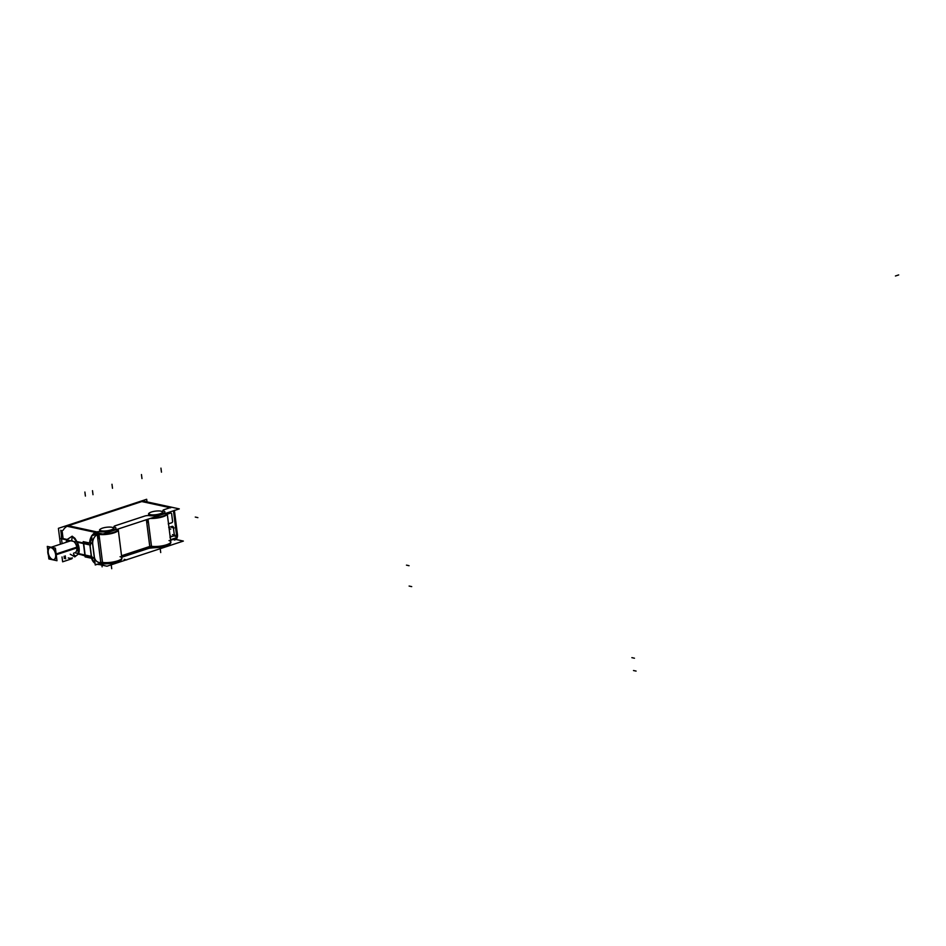 <?xml version="1.0" encoding="UTF-8"?>
<svg xmlns="http://www.w3.org/2000/svg" width="946" height="946" viewBox="0 0 946 946"><rect width="100%" height="100%" fill="white"/><g stroke="black" fill="none" stroke-linecap="round" stroke-linejoin="round"><path stroke-width="1.42" d="M96.788 531.9A3.358 0.887 -7.2 0 1 100.193 531.735A9.247 2.424 172.8 0 0 112.479 530.493A9.247 2.424 172.8 0 0 114.478 527.028A3.358 0.887 -7.2 0 1 115.211 525.763L144.691 516.067A3.358 0.887 -7.2 0 1 149.161 515.617A9.247 2.424 172.8 0 0 161.447 514.376A9.247 2.424 172.8 0 0 163.445 510.911A3.358 0.887 -7.2 0 1 164.178 509.646L170.103 507.695L141.805 501.557L170.103 507.695L164.178 509.646A3.358 0.887 -7.2 0 0 163.445 510.911A9.247 2.424 172.8 0 1 161.447 514.376A9.247 2.424 172.8 0 1 149.161 515.617A3.358 0.887 -7.2 0 0 144.691 516.067L115.211 525.763A3.358 0.887 -7.2 0 0 114.478 527.028A9.247 2.424 172.8 0 1 112.479 530.493A9.247 2.424 172.8 0 1 100.193 531.735A3.358 0.887 -7.2 0 0 96.788 531.9L68.349 525.728L141.805 501.557L68.349 525.728L96.788 531.9L97.296 534.62L95.451 532.361M68.349 557.998L68.916 558.128A10.501 8.136 -77.8 0 1 68.254 557.939A10.501 8.136 -77.8 0 0 72.416 557.915M117.801 529.133A11.34 2.98 172.8 0 1 112.74 533.177A11.34 2.98 172.8 0 1 98.952 534.301L97.284 534.561A8.408 6.516 102.2 0 0 92.613 543.181L83.532 543.264L77.004 541.845L72.18 536.216L66.894 539.658A10.323 5.948 71.8 0 0 66.267 542.271A10.323 5.948 71.8 0 1 66.894 539.658L61.455 538.475L62.105 543.643L61.455 538.475A10.501 8.136 -77.8 0 1 62.27 532.066A10.501 8.136 -77.8 0 0 61.455 538.475L66.859 539.646L72.18 536.216L74.971 538.333L77.004 541.845A10.323 5.948 71.8 0 1 78.979 552.452A10.323 5.948 71.8 0 1 78.542 553.871A10.323 5.948 71.8 0 0 77.004 541.845L83.532 543.264L92.613 543.181L94.434 557.572A8.408 6.516 102.2 0 0 100.82 562.551L102.511 562.468A11.34 2.98 -7.2 0 0 117.588 560.954A11.34 2.98 -7.2 0 0 120.047 556.697M63.157 530.198A10.501 8.136 -77.8 0 1 67.107 526.26A10.501 8.136 -77.8 0 0 63.157 530.198M91.514 557.963L85.057 555.337L83.532 543.264L85.057 555.337L78.53 553.918L74.793 556.851L70.288 554.226L74.793 556.851L78.53 553.918L91.514 557.963L94.434 557.572A8.408 6.516 102.2 0 0 100.82 562.551L102.511 562.468A11.34 2.98 -7.2 0 0 114.986 561.664A11.34 2.98 -7.2 0 0 121.833 558.01L118.274 529.843A11.34 2.98 172.8 0 1 111.427 533.509A11.34 2.98 172.8 0 1 98.952 534.301L102.511 562.468L98.952 534.301L97.284 534.561L100.82 562.551L97.284 534.561A8.408 6.516 102.2 0 0 92.613 543.181L94.434 557.572L91.526 557.963M112.704 527.49A7.249 1.904 172.8 0 1 113.721 528.897A7.249 1.904 172.8 0 1 108.27 530.954A7.249 1.904 172.8 0 1 101.104 531.12A7.249 1.904 172.8 0 1 99.874 530.647A7.249 1.904 172.8 0 1 100.513 529.039A7.249 1.904 172.8 0 0 101.104 531.12A7.249 1.904 172.8 0 0 110.989 530.304A7.249 1.904 172.8 0 0 112.704 527.49M161.695 511.36A7.249 1.904 172.8 0 1 162.724 512.767A7.249 1.904 172.8 0 1 157.273 514.825A7.249 1.904 172.8 0 1 150.107 514.991A7.249 1.904 172.8 0 1 148.877 514.518A7.249 1.904 172.8 0 1 149.515 512.909A7.249 1.904 172.8 0 0 150.107 514.991A7.249 1.904 172.8 0 0 159.98 514.186A7.249 1.904 172.8 0 0 161.695 511.36M172.196 526.366L168.967 527.43L172.196 526.366A1.265 0.981 -77.8 0 1 173.343 527.289A1.265 0.981 102.2 0 0 172.196 526.366A1.265 0.981 102.2 0 1 173.331 527.253L174.241 534.49A1.265 0.981 102.2 0 1 173.414 536.015L170.197 537.08L173.414 536.015A1.265 0.981 102.2 0 0 174.241 534.49L173.331 527.253M170.517 513.087L167.3 514.151L170.517 513.087A1.265 0.981 -77.8 0 1 171.652 513.974L172.562 521.211A1.265 0.981 -77.8 0 1 171.734 522.748L168.518 523.8L171.734 522.748A1.265 0.981 -77.8 0 0 172.562 521.211L171.652 513.974A1.265 0.981 -77.8 0 0 170.517 513.087A1.265 0.981 102.2 0 1 171.664 514.009M97.107 534.029A2.105 1.123 -117.4 0 0 96.031 532.61A2.105 1.123 -117.4 0 1 97.107 534.029M100.95 564.147A2.105 0.591 -101.8 0 0 100.962 564.147L101.257 563.106L101.009 564.135L99.827 564.348A2.105 1.277 81.6 0 0 100.773 563.154A2.105 1.277 81.6 0 1 99.827 564.348L97.213 564.265M68.254 540.261A9.271 5.333 71.8 0 0 67.923 541.36A9.271 5.333 71.8 0 1 68.254 540.261A9.271 5.333 71.8 0 0 67.887 541.514M56.181 554.356L76.827 547.557A6.303 3.63 71.8 0 0 73.682 541.431A6.303 3.63 71.8 0 1 76.827 547.557A6.303 3.63 71.8 0 1 74.9 552.701L75.313 552.57M70.962 540.734L50.173 547.568A6.303 3.63 71.8 0 1 56.039 554.403A6.303 3.63 71.8 0 1 54.111 559.547M53.898 559.606A6.303 3.63 71.8 0 1 48.246 552.712A6.303 3.63 71.8 0 1 49.972 547.651M65.641 558.802L65.274 555.87M63.086 538.593L62.069 530.564M64.34 558.518L64.056 556.272M61.431 535.495L60.781 530.28M147.008 501.888L146.677 499.275L58.404 528.329L60.414 544.198M71.872 558.767L62.637 561.806L62.022 556.946M60.934 538.664L90.509 545.085A10.501 8.136 -77.8 0 1 91.75 537.269M92.874 535.424A10.501 8.136 -77.8 0 1 96.114 532.563M91.691 558.282L85.128 556.898L83.201 541.644L89.764 543.028M91.455 556.414L90.012 544.979M85.211 555.609L78.423 554.131L76.839 541.585L83.626 543.051L85.211 555.609M94.99 562.929A10.501 8.136 102.2 0 1 91.951 556.52L74.675 552.771A6.303 3.63 71.8 0 0 76.827 547.557M97.367 564.277A10.501 8.136 102.2 0 0 97.923 564.419A10.501 8.136 102.2 0 0 101.683 564.123L101.411 564.064M99.342 564.561L106.969 566.216L183.358 541.077L175.779 539.433M177.34 534.75L177.47 534.786A4.198 3.252 -77.8 0 1 177.032 537.801M174.289 539.965L174.632 540.036A4.198 3.252 -77.8 0 0 176.819 538.215M174.383 510.284L177.552 535.389M66.173 526.059L102.901 534.029L179.291 508.889L142.562 500.919M173.615 510.757L177.068 538.132L170.599 540.261M177.41 535.471L176.606 536.098M174.241 510.556L173.425 510.994M174.655 539.835A2.105 1.206 -108.2 0 0 174.691 539.823A2.105 1.206 -108.2 0 0 175.353 538.7M150.201 518.467A11.34 2.98 -7.2 0 0 161.66 517.131A11.34 2.98 -7.2 0 0 167.253 513.82M152.058 517.852A11.34 2.98 -7.2 0 0 167.17 513.158A11.34 2.98 -7.2 0 0 167.087 512.898M151.1 546.835A11.34 2.98 -7.2 0 0 163.717 546.185A11.34 2.98 -7.2 0 0 170.871 542.448L167.17 513.158M149.764 546.469L151.466 546.28A11.34 2.98 -7.2 0 0 163.989 545.475A11.34 2.98 -7.2 0 0 170.788 541.798M152.625 547.864A2.105 1.502 98.9 0 1 151.596 546.918L149.846 547.095L146.382 519.721L149.799 546.516L151.478 546.35L148.037 519.177L151.573 546.918A2.105 1.502 98.9 0 0 152.649 547.864A2.105 1.537 -80.2 0 1 151.644 546.93M149.101 548.254A2.105 1.253 -108.9 0 0 149.787 547.107A2.105 1.253 -108.8 0 1 149.09 548.254L152.684 547.864L149.161 548.231L121.738 557.253L149.125 548.242M150.461 546.883L121.62 556.378M121.549 555.751L150.379 546.256M97.651 534.443L98.952 534.372A11.34 2.98 -7.2 0 0 111.392 533.579A11.34 2.98 -7.2 0 0 118.285 529.937M98.431 533.662A11.34 2.98 -7.2 0 0 102.653 533.982M103.079 533.97A11.34 2.98 -7.2 0 0 118.203 529.275A11.34 2.98 -7.2 0 0 118.12 529.027M102.133 562.953A11.34 2.98 -7.2 0 0 114.75 562.302A11.34 2.98 -7.2 0 0 121.904 558.566L118.203 529.275M99.484 564.336L100.82 562.492L102.499 562.409A11.34 2.98 -7.2 0 0 115.022 561.593A11.34 2.98 -7.2 0 0 121.821 557.915M103.658 563.982A2.105 1.502 98.9 0 1 102.629 563.036A2.105 1.502 98.9 0 0 103.682 563.982A2.105 1.525 -80.5 0 1 102.665 563.047A2.105 1.502 98.9 0 0 103.682 563.982L101.423 564.206M103.693 563.982L114.75 563.272L120.284 561.061L121.691 559.275L120.284 561.073L114.797 563.26L100.962 564.147A2.105 0.591 -101.8 0 0 101.246 563.106M97.178 533.922L98.904 533.745L102.606 563.036L100.879 563.213L97.178 533.922L100.903 563.201M90.378 543.654L92.673 543.512A8.337 6.456 -77.8 0 1 97.462 534.537M97.32 533.958L91.573 535.85L95.25 564.975L100.997 563.071M100.986 562.456A8.337 6.456 102.2 0 1 94.399 557.229A2.105 0.674 167.8 0 1 92.14 557.762M101.222 562.468L100.844 564.076M89.882 544.955L91.289 556.378M90.367 543.075L92.613 542.732M92.27 558.329L94.541 557.986M97.58 533.816L97.308 532.823L97.58 533.816A2.105 0.591 -101.8 0 0 97.261 532.811M168.707 527.513L172.267 526.331M173.319 527.099L174.277 534.632M174.253 534.455A1.265 0.981 -77.8 0 1 173.39 536.039M173.485 536.004L169.925 537.186M170.587 513.063L167.028 514.234M172.598 521.364L171.64 513.832M171.711 522.76A1.265 0.981 102.2 0 0 172.574 521.175M168.246 523.907L171.817 522.736M112.645 527.466A7.261 1.904 172.8 0 0 112.586 527.454A7.261 1.904 172.8 0 1 113.721 528.897A7.261 1.904 172.8 0 1 108.045 530.99A7.261 1.904 172.8 0 1 100.82 531.049M101.388 531.167A7.261 1.904 172.8 0 1 99.874 530.647A7.261 1.904 172.8 0 1 100.619 528.968M112.267 527.36A6.823 1.786 -7.2 0 0 104.568 527.584A6.823 1.786 -7.2 0 0 99.933 529.89A6.823 1.786 -7.2 0 0 101.671 530.836M101.151 530.73A6.823 1.786 -7.2 0 0 108.849 530.493A6.823 1.786 -7.2 0 0 113.485 528.187A6.823 1.786 -7.2 0 0 111.734 527.241M161.636 511.337A7.261 1.904 172.8 0 0 161.589 511.325A7.261 1.904 172.8 0 1 162.724 512.767A7.261 1.904 172.8 0 1 157.048 514.861A7.261 1.904 172.8 0 1 149.823 514.92M150.39 515.038A7.261 1.904 172.8 0 1 148.865 514.518A7.261 1.904 172.8 0 1 149.61 512.838M161.258 511.23A6.823 1.786 -7.2 0 0 153.559 511.455A6.823 1.786 -7.2 0 0 148.924 513.773A6.823 1.786 -7.2 0 0 150.674 514.707M150.142 514.6A6.823 1.786 -7.2 0 0 157.84 514.376A6.823 1.786 -7.2 0 0 162.476 512.058A6.823 1.786 -7.2 0 0 160.737 511.112M67.284 541.94L66.965 539.433L61.324 538.215M68.147 540.674A9.247 5.321 71.8 0 1 68.289 540.261L67.828 541.762L68.301 540.261M66.232 542.283A10.347 5.96 71.8 0 1 66.941 539.468M66.835 539.717L72.227 536.205M74.84 556.898L70.252 554.238M78.553 553.871L74.722 556.875M72.109 536.181L74.959 538.321L77.04 541.928M76.863 541.62A10.347 5.96 71.8 0 1 78.967 552.476A10.347 5.96 71.8 0 1 78.447 554.12M47.797 552.476A6.303 3.63 -108.2 0 0 53.697 559.677A6.303 3.63 -108.2 0 0 55.566 554.155L76.768 547.178M47.891 553.233A6.303 3.63 -108.2 0 1 49.76 547.71A6.303 3.63 -108.2 0 1 55.66 554.912L76.863 547.935M48.412 555.196L48.885 558.956L56.985 560.718L55.4 548.16L47.3 546.398L47.832 550.631M95.416 532.409A10.501 8.136 102.2 0 0 91.821 535.767A10.501 8.136 102.2 0 1 95.416 532.409M91.608 536.11A10.501 8.136 102.2 0 0 89.657 543.004A10.501 8.136 102.2 0 1 91.608 536.11M91.596 558.27A10.501 8.136 102.2 0 0 95.049 563.355A10.501 8.136 102.2 0 1 91.596 558.27M97.923 564.419L97.32 564.289A10.501 8.136 102.2 0 0 99.543 564.336M173.544 511.467A2.105 1.632 102.2 0 0 173.366 510.84A2.105 1.632 102.2 0 1 173.544 511.467L174.324 510.923L177.375 535.058L176.595 535.602L173.544 511.467L176.595 535.602A2.105 1.632 102.2 0 1 175.211 538.156A2.105 1.632 102.2 0 0 176.595 535.602M170.528 539.693L175.329 538.108M174.691 539.823L174.572 539.87A2.105 1.206 71.8 0 0 175.235 538.735A2.105 1.206 71.8 0 1 174.17 539.882M166.768 513.016A11.34 2.98 172.8 0 1 162.996 516.67A11.34 2.98 172.8 0 1 150.379 518.408A11.34 2.98 172.8 0 0 161.79 517.036A11.34 2.98 172.8 0 0 167.241 513.725L170.8 541.892A11.34 2.98 -7.2 0 1 163.954 545.546A11.34 2.98 -7.2 0 1 151.478 546.35A11.34 2.98 -7.2 0 0 166.555 544.837A11.34 2.98 -7.2 0 0 169.015 540.58M149.161 548.231A2.105 1.206 71.8 0 0 149.811 547.095A2.105 1.206 71.8 0 1 148.758 548.242M150.39 546.327L121.549 555.81L151.478 546.35L148.037 519.177M74.793 555.349A2.105 1.632 -77.8 0 1 73.611 553.126M73.008 537.281A2.105 1.632 102.2 0 0 72.168 540.674M48.246 552.712A6.303 3.63 71.8 0 1 51.38 547.521A6.303 3.63 71.8 0 1 56.039 554.403A6.303 3.63 71.8 0 1 52.905 559.594A6.303 3.63 71.8 0 1 48.246 552.712M636.09 671.081L633.501 670.525M634.47 658.215L631.869 657.647M409.062 565.708L406.473 565.14M411.711 586.626L409.11 586.059M67.781 525.609L97.355 532.03M126.717 559.914L124.115 559.358M197.88 517.639L195.278 517.072M170.67 507.825L141.238 501.427M173.496 511.502L174.336 510.935M176.654 536.086L173.485 510.982M173.721 535.874L176.263 536.417M174.099 539.882A2.105 1.218 -107.7 0 0 175.211 538.735M160.95 468.14L161.459 472.16M141.462 474.561L141.971 478.581M121.549 555.81L149.799 546.516L146.417 519.709L149.87 547.084M147.138 519.472L147.529 522.547M111.983 484.257L112.491 488.278M101.612 562.799L102.121 566.831M92.495 490.678L93.004 494.699M96.054 532.586A2.105 1.123 62.9 0 1 97.131 534.017M100.796 563.142A2.105 1.277 81.3 0 1 99.862 564.348M84.892 492.038L85.4 496.071M92.554 542.744L94.482 557.998M98.053 534.644L98.561 538.664M169.145 528.743L170.741 529.098M171.569 527.407L174.17 527.963M172.479 534.644L175.081 535.211M170.055 535.992L171.652 536.335M72.428 537.659L71.447 536.879L72.428 537.659M898.7 274.919L895.436 275.996L898.7 274.919M160.229 548.692L160.714 552.559L160.229 548.692M111.226 564.809L111.711 568.688L111.226 564.809M151.62 546.918A2.105 1.502 98.9 0 0 152.649 547.864L163.717 547.155L169.263 544.943L170.67 543.158L169.251 544.955L163.764 547.143L152.649 547.864M101.281 563.095L101.009 564.135M177.434 535.542L174.265 510.438M177.41 535.649L176.997 537.588M176.618 538.274L174.785 539.788M100.063 564.313L96.87 564.183M99.815 564.348L101.033 564.135M51.167 547.237L70.749 540.793"/></g></svg>
